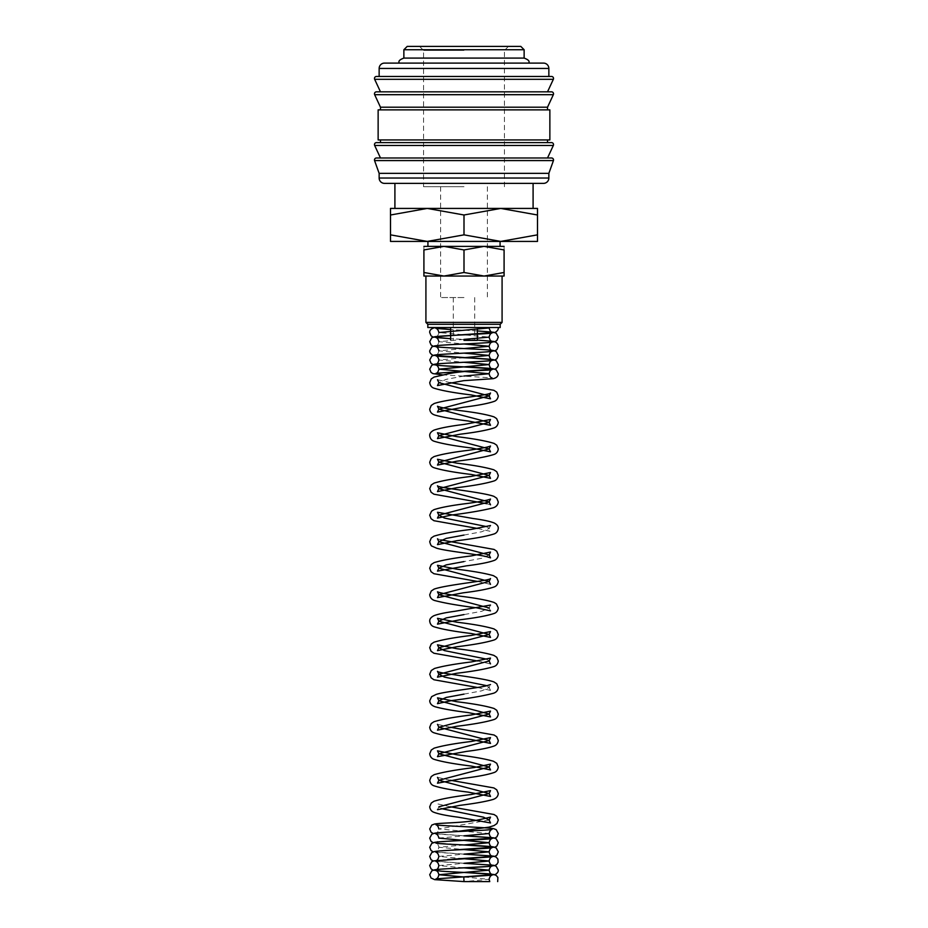 <?xml version="1.0" encoding="UTF-8"?>
<svg xmlns="http://www.w3.org/2000/svg" width="928" height="928" viewBox="0 0 928 928"><rect width="100%" height="100%" fill="white"/><g stroke="black" fill="none" stroke-linecap="round" stroke-linejoin="round"><path stroke-width="0.7" stroke-dasharray="4.64 3.48" d="M464.186 881.6L463.78 877.03M432.228 327.526L435.29 327.526M376.466 157.98L551.534 157.98M376.466 142.61L551.534 142.61M376.466 91.837L551.534 91.837M376.466 76.467L551.534 76.467M379.146 173.35L548.854 173.35M374.552 160.567L553.448 160.567M464 157.98L547.52 157.98M378.137 139.942L549.863 139.942M464 142.61L380.48 142.61L464 142.61M378.137 109.875L549.863 109.875M380.48 107.207L547.52 107.207M464 91.837L547.52 91.837M379.146 76.467L548.854 76.467M403.866 49.741L524.134 49.741M524.134 58.093L403.866 58.093M407.206 46.4L520.794 46.4M390.502 241.419L427.251 241.419L464 234.854L500.749 241.419L537.498 234.854C537.498 243.646 537.498 243.646 537.498 234.842L537.498 214.994C537.498 206.202 537.498 206.202 537.498 215.006L500.749 208.429L464 214.994L427.251 208.429L390.502 214.994L390.502 234.854C390.502 243.646 390.502 243.646 390.502 234.842L427.251 241.419L537.498 241.419M390.502 208.429L537.498 208.429M423.91 246.372L443.955 246.372L423.91 249.945L423.91 272.484C423.91 277.275 423.91 277.275 423.91 272.472L443.955 276.057L464 272.484L484.045 276.057L504.09 272.484C504.09 277.275 504.09 277.275 504.09 272.472L504.09 249.945L484.045 246.372L464 249.945L443.955 246.372L464 246.372L427.924 246.372L504.09 246.372M423.91 276.057L504.09 276.057M427.82 327.526L500.18 327.526M464 340.39L477.363 340.39M427.82 324.313L500.18 324.313M425.917 322.399L502.083 322.399M464 183.373L394.91 183.373L464 183.373M464 297.54L440.614 297.54L464 297.54M464 186.714L423.574 186.714L464 186.714M464 50.437L423.574 50.437L464 50.437M464 63.104L398.854 63.104L464 63.104M498.255 327.526L496.77 327.526M464 327.526L477.363 327.526L464 327.526M464 246.372L500.076 246.372L464 246.372M504.09 249.957C504.09 245.154 504.09 245.154 504.09 249.957M423.91 249.957C423.91 245.154 423.91 245.154 423.91 249.957M464 249.945L464 272.484M390.502 215.006C390.502 206.202 390.502 206.202 390.502 215.006M464 214.994L464 234.854M384.494 63.104L543.506 63.104M464 139.942L547.52 139.942L464 139.942M384.494 183.373L543.506 183.373M488.035 327.526L489.16 327.526M435.986 336.678C437.308 336.574 438.271 335.182 438.863 332.537L489.137 337.119L489.265 338.198M463.988 339.404L438.863 341.69L463.954 343.975M463.977 348.557L438.863 350.842L463.965 353.139M464 357.709L438.863 360.006L463.954 362.291M463.93 376.037L446.206 379.343L438.863 382.649M486.922 526.663L489.137 528.45L481.771 531.756L463.988 535.073M489.137 554.956L481.771 558.273L464 561.579M490.518 610.891L489.137 607.968L481.771 611.285L463.988 614.603M486.922 659.205L489.137 660.991M486.922 685.711L489.137 687.497L481.771 690.815L464 694.121M437.482 809.703L438.863 806.78L441.078 808.566M489.137 820.039L438.863 828.959L489.137 833.53M435.974 833.959L463.988 835.826L438.863 838.112C438.271 840.756 437.32 842.137 435.986 842.253L448.85 841.174M463.977 844.979L438.863 847.264L463.965 849.549M435.974 852.275L463.988 854.131L438.863 856.428L463.965 858.713M435.974 861.428L463.954 863.284L438.863 865.58L463.954 867.866M464 877.018L489.137 879.315L464 881.6M379.146 178.025L548.854 178.025M374.657 145.464L553.343 145.464M374.657 94.691L553.343 94.691M374.657 79.321L553.343 79.321M379.146 68.452L548.854 68.452M448.792 868.654L435.986 869.722M433.26 860.998L464.058 863.284M447.621 859.56L436.357 860.43M433.26 851.846L464.046 854.131M448.514 850.35L435.986 851.405C437.308 851.301 438.271 849.92 438.863 847.264C438.318 844.851 437.355 843.459 435.974 843.123M433.26 842.694L464.046 844.979M433.26 833.53L464.046 835.815M446.055 832.184L435.986 833.1C437.308 832.996 438.271 831.604 438.863 828.959L438.735 827.869M477.56 687.497L490.494 690.397M490.518 690.409L489.137 687.497L490.506 684.586M477.56 660.991L490.494 663.891M477.56 581.462L490.494 584.362M477.56 528.45L490.518 531.361L489.137 528.45L490.506 525.538M486.922 503.718L490.494 504.844M442.238 374.831L491.979 377.87M435.986 354.995C437.308 354.879 438.271 353.498 438.863 350.842M435.986 345.831C437.32 345.726 438.271 344.346 438.863 341.69L438.735 340.611M477.363 340.089L450.637 338.72L477.363 340.077M477.363 330.925L450.637 329.568L477.363 330.925M453.305 297.54L453.305 340.39M440.614 186.714L440.614 297.54M419.537 46.4L423.574 50.437L423.574 186.714M463.988 872.448L435.974 870.592M438.735 837.033L438.863 838.112M450.44 806.78L437.494 803.88L438.863 806.78M450.44 780.274L437.506 777.374M450.44 727.262L437.506 724.362M490.506 605.068L489.137 607.968M441.078 539.922L437.506 538.797M450.428 382.649L437.506 379.749M438.735 331.458L438.863 332.537M466.158 876.914L465.369 876.948M504.426 186.714L504.426 50.437L508.463 46.4M487.386 186.714L487.386 297.54M474.695 297.54L474.695 340.39M477.363 327.526L477.363 329.66"/><path stroke-width="1.39" d="M465.369 876.948L463.78 877.03L464 881.6L489.764 881.6L489.137 879.315C489.682 876.902 490.657 875.522 492.026 875.162L466.158 876.914M463.954 867.866L489.137 870.151C489.682 867.738 490.645 866.358 492.026 866.01C488.917 867.088 440.348 868.527 434.362 869.884L431.787 870.858L429.722 874.733L431.044 877.981L434.606 879.628L464.081 881.6L489.764 881.6M374.471 159.987A2.007 2.007 0 0 1 376.466 157.98L551.534 157.98A2.007 2.007 0 0 1 553.448 160.567L374.552 160.567A2.007 2.007 0 0 1 374.471 159.987M374.471 144.617A2.007 2.007 0 0 1 376.466 142.61L551.534 142.61A2.007 2.007 0 0 1 553.343 145.464L374.657 145.464A2.007 2.007 0 0 1 374.471 144.617M374.471 93.844A2.007 2.007 0 0 1 376.466 91.837L551.534 91.837A2.007 2.007 0 0 1 553.343 94.691L374.657 94.691A2.007 2.007 0 0 1 374.471 93.844M548.854 68.452L548.854 76.467L464 76.467L551.534 76.467A2.007 2.007 0 0 1 553.343 79.321L374.657 79.321A2.007 2.007 0 0 1 376.466 76.467L464 76.467L379.146 76.467L379.146 68.452A5.348 5.348 0 0 1 384.494 63.104L543.506 63.104A5.348 5.348 0 0 1 548.854 68.452L379.146 68.452M548.854 178.025A5.348 5.348 0 0 1 543.506 183.373L384.494 183.373A5.348 5.348 0 0 1 379.146 178.025L548.854 178.025L548.854 173.35L379.146 173.35L379.146 178.025M464 109.875L378.137 109.875L378.137 139.942L549.863 139.942L549.863 109.875L464 109.875M553.343 94.691L547.52 107.207L380.48 107.207L380.48 109.875M403.866 49.741L407.206 46.4L520.794 46.4L524.134 49.741L403.866 49.741L403.866 58.093L524.134 58.093C531.071 60.68 528.45 62.408 529.146 63.104M537.498 241.419L500.749 241.419L464 234.854L427.251 241.419L390.502 234.854C390.502 243.646 390.502 243.646 390.502 234.842L390.502 214.994C390.502 206.202 390.502 206.202 390.502 215.006L427.251 208.429L464 214.994L500.749 208.429L537.498 214.994C537.498 206.202 537.498 206.202 537.498 215.006L537.498 234.854C537.498 243.646 537.498 243.646 537.498 234.842L500.749 241.419L390.502 241.419M537.498 208.429L390.502 208.429M504.09 246.372L484.045 246.372L504.09 249.945L504.09 272.484C504.09 277.275 504.09 277.275 504.09 272.472L484.045 276.057L464 272.484L443.955 276.057L423.91 272.484C423.91 277.275 423.91 277.275 423.91 272.472L423.91 249.945L443.955 246.372L464 249.945L484.045 246.372L423.91 246.372M504.09 276.057L423.91 276.057M464 324.313L427.82 324.313L427.82 327.526L500.18 327.526L500.18 324.313L464 324.313M502.083 276.057L502.083 322.399L425.917 322.399L427.82 324.313M477.363 329.66L477.363 340.39L464 340.39M504.09 249.957C504.09 245.154 504.09 245.154 504.09 249.957M423.91 249.957C423.91 245.154 423.91 245.154 423.91 249.957M464 249.945L464 272.484M464 214.994L464 234.854M553.343 79.321L547.52 91.837L464 91.837M553.343 145.464L547.52 157.98L464 157.98M436.021 345.831L435.986 345.831C437.83 344.984 475.82 343.627 488.87 342.548L495.204 341.527L496.956 340.356L498.278 337.119L496.213 333.233L493.638 332.259L477.363 330.925L492.014 332.096C490.877 332.154 489.914 330.774 489.137 327.955L438.863 332.537C438.318 330.113 437.355 328.732 435.974 328.384L450.637 329.568L432.228 327.526M477.363 340.077L492.014 341.26C490.68 341.144 489.729 339.764 489.137 337.119L463.988 339.404M463.954 343.975L489.137 346.272L463.977 348.557M463.965 353.139L489.137 355.424L464 357.709M463.954 362.291L489.137 364.576L438.863 369.158L489.137 373.74L463.93 376.037M438.863 350.842C438.318 348.429 437.355 347.049 435.974 346.701C439.072 347.78 487.641 349.218 493.638 350.575L496.213 351.55L498.278 355.424L496.956 358.672L495.123 359.867L488.859 360.853C475.82 361.932 437.83 363.289 435.986 364.147C437.32 364.031 438.271 362.651 438.863 360.006C438.318 357.582 437.355 356.201 435.974 355.853C439.153 356.944 487.757 358.37 493.638 359.728L496.213 360.702L498.278 364.576C498.417 366.224 497.362 367.697 495.111 369.031L435.986 373.3C437.285 373.218 438.236 371.838 438.863 369.158C438.318 366.734 437.355 365.354 435.974 365.017C439.06 366.096 487.606 367.523 493.638 368.88L496.213 369.854L498.278 373.74C498.139 376.304 496.422 377.951 493.116 378.682L463.652 380.666L437.482 385.561L438.863 382.649L489.137 395.908L438.863 409.155L489.137 422.414L438.863 435.661L489.137 448.92L438.863 462.179L489.137 475.438L438.863 488.685L489.137 501.944L438.863 515.191L444.454 518.056L486.922 526.663M463.988 535.073L446.229 538.391L438.863 541.697L489.137 554.956L490.518 557.867L486.69 556.684C475.252 553.935 446.496 551.186 436.647 548.193L432.17 546.221C431.3 546.151 430.476 544.643 429.722 541.697L431.242 537.996L433.933 536.187C441.821 533.716 454.233 531.466 471.169 529.424L490.506 525.538M464 561.579L446.217 564.897L438.863 568.214L489.137 581.462L438.863 594.72L489.137 607.968M463.988 614.603L446.229 617.909L438.863 621.226L489.137 634.474L438.863 647.732L444.454 650.598L486.922 659.205M490.494 663.891L489.137 660.991L438.863 674.25L444.466 677.115L486.922 685.711M464 694.121L446.229 697.438L438.863 700.756L489.137 714.003L438.863 727.262L489.137 740.509L438.863 753.768L489.137 767.027L438.863 780.274L489.137 793.533L438.863 806.78M441.078 808.566L483.534 817.174L489.137 820.039L490.518 822.95L458.374 817.22C446.983 815.77 438.828 814.123 433.91 812.29C431.543 811.466 430.14 809.634 429.722 806.78L431.242 803.08L433.921 801.27C441.821 798.799 454.233 796.549 471.169 794.507L490.506 790.621L489.137 793.533L490.518 796.444L468.106 792.106C452.342 790.204 440.951 788.092 433.91 785.784C431.601 785.03 430.198 783.197 429.722 780.274L431.242 776.562L434.107 774.683C442.958 772.108 456.298 769.73 474.138 767.56L490.506 764.115L489.137 767.027L490.518 769.938L471.227 766.052C454.233 763.999 441.798 761.749 433.91 759.278C431.543 758.454 430.14 756.622 429.722 753.768L431.242 750.056L434.107 748.177C442.041 745.752 454.384 743.525 471.134 741.495L490.506 737.609L489.137 740.509L490.518 743.421L471.204 739.535C454.221 737.493 441.786 735.243 433.91 732.772C431.532 731.948 430.14 730.116 429.722 727.262L431.242 723.55L433.933 721.74C441.821 719.281 454.233 717.019 471.18 714.989L490.506 711.103L489.137 714.003L490.518 716.926L468.095 712.576C453.525 710.767 442.575 708.83 435.244 706.788C431.764 705.663 429.931 703.644 429.722 700.756L431.659 696.638L436.264 694.376C445.73 691.372 473.964 688.669 486.052 685.92L490.506 684.586M464.046 835.815L492.014 837.671C490.68 837.566 489.729 836.186 489.137 833.53L464 835.826L493.638 837.833L496.213 838.808L498.278 842.694L496.956 845.93L495.111 847.136L448.514 850.35M435.974 833.959C437.355 834.307 438.318 835.687 438.863 838.112L489.137 842.682L463.977 844.979M463.965 849.549L489.137 851.846L463.988 854.131L493.638 856.15L496.213 857.124L497.895 859.154L498.092 862.298L496.956 864.246L495.111 865.441L488.87 866.427L448.792 868.654M463.965 858.713L489.137 860.998L463.977 863.295L493.638 865.302L496.213 866.276L498.278 870.151C498.417 871.798 497.362 873.271 495.123 874.605L435.986 878.874C437.308 878.77 438.271 877.389 438.863 874.733L464 877.018M464.058 863.284L492.014 865.14C490.68 865.035 489.729 863.655 489.137 860.998C489.682 858.574 490.645 857.194 492.026 856.857L433.712 860.871L431.787 861.706L429.722 865.58L431.044 868.817L432.889 870.023L441.055 871.16C455.416 872.192 490.344 873.503 492.014 874.304C490.692 874.188 489.729 872.807 489.137 870.151L438.863 874.733C438.318 872.32 437.355 870.928 435.974 870.592M463.988 872.448L493.638 874.454L496.213 875.429L497.895 877.47L497.675 881.6M435.986 869.722C437.297 869.629 438.26 868.237 438.863 865.58C438.318 863.156 437.355 861.776 435.974 861.428M464.046 854.131L492.014 855.987C490.692 855.871 489.729 854.491 489.137 851.846C489.682 849.422 490.645 848.041 492.026 847.693C488.905 848.784 440.324 850.21 434.362 851.568L431.787 852.542L429.722 856.416L431.044 859.664L433.26 860.998M435.974 843.123C439.083 844.202 487.641 845.628 493.638 846.986L496.213 847.972L498.278 851.846L496.956 855.082L495.123 856.289L447.621 859.56M435.986 860.569C437.32 860.453 438.271 859.073 438.863 856.428C438.318 854.004 437.355 852.623 435.974 852.275M464.046 844.979L492.014 846.835C490.68 846.719 489.729 845.338 489.137 842.682C489.682 840.269 490.645 838.889 492.026 838.541C488.94 839.62 440.394 841.046 434.362 842.415L431.787 843.39L429.722 847.264L431.044 850.512L433.26 851.846M489.137 833.53C489.682 831.117 490.645 829.736 492.026 829.388C488.917 830.467 440.313 831.894 434.362 833.263L431.787 834.237L429.722 838.112L431.044 841.36L433.26 842.694M438.863 828.959C438.318 826.535 437.355 825.154 435.974 824.806C439.083 825.885 487.664 827.324 493.638 828.681L496.213 829.655L498.278 833.53L496.956 836.778L495.123 837.972L448.85 841.174M489.137 820.039L490.506 817.139L478.477 819.888C462.678 823.194 439.443 822.765 434.362 824.099L431.787 825.073L429.722 828.959L431.044 832.196L433.26 833.53M450.44 806.78L494.067 814.517L496.758 816.327L498.278 820.039L496.944 823.542L494.09 825.549L489.079 827.138L455.787 831.639L446.055 832.184M450.44 780.274L493.893 787.93L496.758 789.821L498.278 793.533C498.011 796.433 496.26 798.416 493.035 799.472C485.75 801.56 474.707 803.52 459.905 805.353L437.482 809.703M450.44 727.262L494.067 734.999L496.758 736.809L498.278 740.509C497.86 743.363 496.457 745.196 494.09 746.019C488.534 748.014 479.312 749.812 466.436 751.413L437.482 756.68L438.863 753.768L437.494 750.856L456.831 754.754C473.222 756.749 485.437 758.918 493.487 761.262L496.758 763.315L498.278 767.027C497.802 769.938 496.399 771.783 494.09 772.525C487.826 774.683 477.514 776.632 463.153 778.383L437.482 783.186L438.863 780.274L437.494 777.362M441.078 539.922L494.067 549.434L496.758 551.244L498.278 554.956C497.86 557.809 496.457 559.642 494.09 560.466C488.534 562.461 479.312 564.247 466.424 565.848L437.482 571.126L438.863 568.214L437.494 565.303L456.831 569.189C473.222 571.196 485.437 573.365 493.487 575.696L496.758 577.75L498.278 581.462C497.802 584.385 496.399 586.218 494.09 586.972C487.826 589.129 477.514 591.078 463.153 592.83L437.482 597.632L438.863 594.72L437.494 591.809C439.628 592.864 447.145 594.314 460.068 596.17C475.716 598.061 487.049 600.149 494.079 602.458L496.41 603.931L498.278 607.968C497.791 610.902 496.399 612.735 494.09 613.478C487.061 615.798 475.658 617.897 459.905 619.8L437.482 624.138L438.863 621.226L437.494 618.315L456.82 622.201C473.767 624.242 486.179 626.493 494.067 628.964L496.758 630.773L498.278 634.474C497.86 637.327 496.468 639.172 494.09 639.984C486.214 642.454 473.79 644.716 456.796 646.758L437.482 650.644L438.863 647.732L437.494 644.832L456.866 648.718C473.616 650.748 485.959 652.976 493.893 655.388L496.758 657.279L498.278 660.991C497.86 663.845 496.457 665.678 494.09 666.501C486.202 668.972 473.767 671.222 456.773 673.264L437.482 677.162L438.863 674.25L437.494 671.338C437.123 673.38 481.528 677.475 493.893 681.906L496.758 683.785L498.278 687.497C497.918 690.409 496.329 692.323 493.499 693.251C483.674 695.872 469.626 698.332 451.356 700.605L437.482 703.668L438.863 700.756L437.494 697.844L456.82 701.73C473.767 703.772 486.179 706.022 494.067 708.493L496.758 710.303L498.278 714.003C497.86 716.857 496.457 718.69 494.09 719.513C486.226 721.984 473.79 724.234 456.796 726.288L437.482 730.174L438.863 727.262L437.494 724.35M489.137 660.991L490.506 658.08L471.169 661.966C454.778 663.972 442.563 666.142 434.513 668.473L431.242 670.538L429.722 674.238L431.114 677.811L433.91 679.748L477.56 687.497M490.506 605.068L454.848 611.297C445.196 612.596 438.225 614.058 433.933 615.705C430.928 617.282 429.525 619.115 429.722 621.226C430.14 624.08 431.543 625.913 433.91 626.736C441.774 629.207 454.21 631.458 471.204 633.499L490.518 637.397L489.137 634.474L490.506 631.574L471.169 635.46C454.233 637.501 441.821 639.752 433.933 642.222L431.242 644.032L429.722 647.732L431.056 651.236L433.91 653.242L477.56 660.991M490.494 584.362L489.137 581.462L490.506 578.562C490.877 580.603 446.472 584.698 434.107 589.118L431.242 591.008L429.722 594.72C430.082 597.632 431.671 599.546 434.501 600.474C444.326 603.096 458.374 605.543 476.644 607.828L490.494 610.868M489.137 554.956L490.506 552.056L471.134 555.942C454.384 557.972 442.041 560.187 434.107 562.612L431.242 564.502L429.722 568.214L431.056 571.718L433.91 573.713L477.56 581.462M450.428 382.649L493.893 390.305L496.758 392.196L498.278 395.908C497.802 398.831 496.399 400.664 494.09 401.418C487.826 403.564 477.514 405.524 463.153 407.264L437.482 412.078L438.863 409.155L437.494 406.255C439.628 407.311 447.157 408.761 460.068 410.605C475.716 412.496 487.049 414.596 494.079 416.904L496.619 418.574L498.278 422.414C497.86 425.268 496.457 427.1 494.09 427.924C487.061 430.232 475.658 432.344 459.905 434.246L437.482 438.584L438.863 435.661L437.494 432.761L456.831 436.647C473.767 438.689 486.179 440.939 494.067 443.41L496.758 445.22L498.278 448.92C497.86 451.774 496.468 453.606 494.09 454.43C486.226 456.901 473.79 459.151 456.808 461.193L437.482 465.09L438.863 462.179L437.494 459.267L456.854 463.165C473.616 465.183 485.959 467.41 493.893 469.835L496.758 471.726L498.278 475.426C497.802 478.349 496.399 480.194 494.09 480.936C486.202 483.407 473.767 485.669 456.773 487.71L437.482 491.596L438.863 488.685L437.494 485.773C437.123 487.826 481.528 491.91 493.893 496.341L496.758 498.232L498.278 501.944C497.965 504.844 496.294 506.792 493.278 507.79C483.384 510.365 469.406 512.778 451.356 515.052L437.482 518.114L438.863 515.191L437.494 512.279L473.141 518.52C482.804 519.808 489.775 521.281 494.067 522.928C497.072 524.494 498.475 526.338 498.278 528.45C497.86 531.303 496.457 533.136 494.09 533.948C486.226 536.43 473.79 538.681 456.785 540.722L437.482 544.62L438.863 541.697L437.494 538.797M490.518 504.855L489.137 501.944L490.506 499.032C488.372 500.088 480.843 501.538 467.932 503.394C452.284 505.273 440.951 507.372 433.921 509.681L431.52 511.212L429.722 515.191L431.056 518.694L433.91 520.701L477.56 528.45M491.979 377.87L492.014 377.882C490.692 377.766 489.729 376.385 489.137 373.74C489.706 371.293 490.668 369.912 492.026 369.588C490.761 370.574 466.088 370.272 449.755 373.508L434.107 377.058L431.242 378.937L429.722 382.649C430.198 385.572 431.601 387.405 433.91 388.159C441.798 390.63 454.233 392.892 471.227 394.934L490.518 398.82L489.137 395.908L490.506 392.996C490.877 395.05 446.472 399.133 434.107 403.564L431.242 405.455L429.722 409.155C430.035 412.067 431.706 414.016 434.722 415.013C441.96 417.148 453.084 419.131 468.106 420.987L490.518 425.326L489.137 422.414L490.506 419.502L464.545 424.351C450.347 426.08 440.15 428.017 433.933 430.151C430.928 431.717 429.525 433.562 429.722 435.673C430.14 438.515 431.543 440.359 433.91 441.171C441.786 443.642 454.221 445.904 471.215 447.946L490.518 451.832L489.137 448.92L490.506 446.02C488.36 447.076 480.843 448.526 467.944 450.37C452.296 452.261 440.951 454.36 433.921 456.657L431.242 458.467L429.722 462.179C430.14 465.032 431.543 466.865 433.91 467.689C441.786 470.16 454.221 472.41 471.215 474.452L490.518 478.338L489.137 475.438L490.506 472.526L471.169 476.412C454.395 478.442 442.041 480.669 434.107 483.094L431.242 484.973L429.722 488.685L431.114 492.258L433.91 494.195L486.922 503.718M489.137 337.119C489.682 334.695 490.645 333.314 492.026 332.966C488.917 334.045 440.313 335.484 434.362 336.841L431.787 337.815L429.722 341.69L431.044 344.938L432.889 346.132L439.13 347.118C452.18 348.209 490.216 349.566 492.014 350.413C490.703 350.32 489.74 348.94 489.137 346.272C489.682 343.847 490.645 342.467 492.026 342.119C488.952 343.198 440.406 344.636 434.362 345.993L431.787 346.968L429.722 350.842C429.583 352.489 430.638 353.962 432.877 355.296L492.014 359.565C490.692 359.461 489.729 358.08 489.137 355.424C489.682 353.011 490.645 351.619 492.026 351.283C488.905 352.362 440.313 353.788 434.362 355.146L431.787 356.132L429.722 360.006L431.044 363.242L432.877 364.449C436.659 365.377 445.231 366.096 458.606 366.595L492.014 368.729C490.68 368.613 489.729 367.233 489.137 364.576C489.682 362.164 490.645 360.783 492.026 360.435C488.894 361.514 440.348 362.941 434.362 364.31L431.787 365.284L429.722 369.158L431.044 372.406L432.889 373.601L442.238 374.831M477.363 340.089L493.638 341.423L496.213 342.397L497.895 344.427L498.278 346.272L496.956 349.508L495.111 350.714L486.945 351.851C472.596 352.884 437.656 354.194 435.986 354.995L436.021 354.983M435.29 327.526C431.288 328.535 429.432 330.206 429.722 332.537L431.044 335.774L432.877 336.98L450.637 338.72L435.974 337.548C437.355 337.885 438.318 339.277 438.863 341.69M498.255 327.526L498.278 327.955C498.417 329.602 497.362 331.076 495.111 332.398L435.998 336.678M379.146 173.35L374.552 160.567M380.48 157.98L374.657 145.464M380.48 139.942L380.48 142.61M380.48 107.207L374.657 94.691M380.48 91.837L374.657 79.321M427.924 241.419L427.924 246.372M450.637 327.526L450.637 339.984M425.917 276.057L425.917 322.399M394.91 183.373L394.91 208.429M398.854 63.104C399.55 62.408 396.929 60.68 403.866 58.093M437.506 379.749L438.863 382.649M533.09 183.373L533.09 208.429M500.18 324.313L502.083 322.399M500.076 241.419L500.076 246.372M524.134 49.741L524.134 58.093M547.52 107.207L547.52 109.875M547.52 139.942L547.52 142.61M548.854 173.35L553.448 160.567"/></g></svg>
